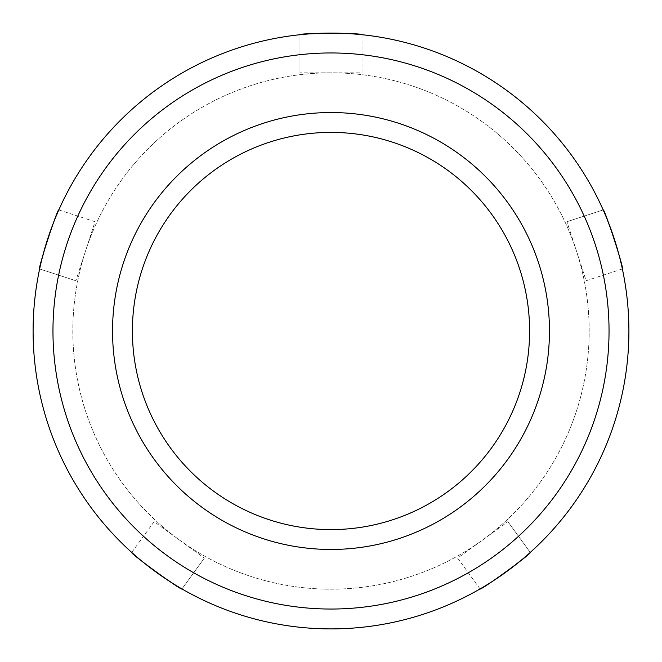 <?xml version="1.0" encoding="UTF-8"?>
<svg xmlns="http://www.w3.org/2000/svg" width="662" height="662" viewBox="0 0 662 662"><rect width="100%" height="100%" fill="white"/><g stroke="black" fill="none" stroke-linecap="round" stroke-linejoin="round"><path stroke-width="0.5" stroke-dasharray="3.31 2.48" d="M622.371 268.954L586.135 280.729L566.953 221.704L586.135 280.729L622.371 268.954C622.313 267.026 619.632 257.022 614.319 238.941M480.041 588.932L457.649 558.116L507.862 521.631L457.649 558.116L480.041 588.932C481.862 588.286 490.542 582.643 506.099 572.009M131.746 552.456L154.138 521.631L204.351 558.116L154.138 521.631L131.746 552.456C132.921 553.978 140.973 560.499 155.901 572.009M58.81 209.928L95.047 221.704L75.865 280.729L95.047 221.704L58.81 209.928C57.726 211.526 54.011 221.199 47.681 238.941M362.031 34.722L362.031 72.82L299.969 72.82L362.031 72.82L362.031 34.722C360.178 34.176 349.834 33.638 331 33.1M628.9 331A297.9 297.9 0 0 0 331 33.1A297.9 297.9 0 0 0 33.1 331A297.9 297.9 0 0 0 331 628.9A297.9 297.9 0 0 0 628.9 331A297.9 297.9 0 0 0 331 33.1A297.9 297.9 0 0 0 33.1 331M112.54 331A218.46 218.46 0 0 0 331 549.46A218.46 218.46 0 0 0 549.46 331A218.46 218.46 0 0 0 331 112.54A218.46 218.46 0 0 0 112.54 331A218.46 218.46 0 0 0 331 549.46A218.46 218.46 0 0 0 549.46 331A218.46 218.46 0 0 0 331 112.54A218.46 218.46 0 0 0 112.54 331A218.46 218.46 0 0 0 331 549.46A218.46 218.46 0 0 0 549.46 331A218.46 218.46 0 0 0 331 112.54A218.46 218.46 0 0 0 112.54 331A218.46 218.46 0 0 0 331 549.46A218.46 218.46 0 0 0 549.46 331A218.46 218.46 0 0 0 331 112.54A218.46 218.46 0 0 0 112.54 331A218.46 218.46 0 0 0 331 549.46A218.46 218.46 0 0 0 549.46 331A218.46 218.46 0 0 0 331 112.54A218.46 218.46 0 0 0 112.54 331A218.46 218.46 0 0 0 331 549.46A218.46 218.46 0 0 0 549.46 331A218.46 218.46 0 0 0 331 112.54A218.46 218.46 0 0 0 112.54 331A218.46 218.46 0 0 0 331 549.46A218.46 218.46 0 0 0 549.46 331A218.46 218.46 0 0 0 331 112.54A218.46 218.46 0 0 0 112.54 331M72.82 331A258.18 258.18 0 0 0 331 589.18A258.18 258.18 0 0 0 589.18 331A258.18 258.18 0 0 0 331 72.82A258.18 258.18 0 0 0 72.82 331A258.18 258.18 0 0 0 331 589.18A258.18 258.18 0 0 0 589.18 331A258.18 258.18 0 0 0 331 72.82A258.18 258.18 0 0 0 72.82 331A258.18 258.18 0 0 0 331 589.18A258.18 258.18 0 0 0 589.18 331A258.18 258.18 0 0 0 331 72.82A258.18 258.18 0 0 0 72.82 331A258.18 258.18 0 0 0 331 589.18A258.18 258.18 0 0 0 589.18 331A258.18 258.18 0 0 0 331 72.82A258.18 258.18 0 0 0 72.82 331M132.4 331A198.6 198.6 0 0 0 331 529.6A198.6 198.6 0 0 0 529.6 331A198.6 198.6 0 0 0 331 132.4A198.6 198.6 0 0 0 132.4 331M299.969 72.82L299.969 34.722L299.969 72.82M75.865 280.729L39.629 268.954L75.865 280.729M204.351 558.116L181.959 588.932L204.351 558.116M507.862 521.631L530.254 552.456L507.862 521.631M566.953 221.704L603.19 209.928L566.953 221.704M609.04 331A278.04 278.04 0 0 0 331 52.96A278.04 278.04 0 0 0 52.96 331A278.04 278.04 0 0 0 331 609.04A278.04 278.04 0 0 0 609.04 331"/><path stroke-width="0.99" d="M628.9 331A297.9 297.9 0 0 0 331 33.1A297.9 297.9 0 0 0 33.1 331A297.9 297.9 0 0 0 331 628.9A297.9 297.9 0 0 0 628.9 331A297.9 297.9 0 0 1 331 628.9A297.9 297.9 0 0 1 33.1 331M331 33.1C312.166 33.638 301.822 34.176 299.969 34.722C298.057 32.959 363.901 32.959 362.031 34.722M47.681 238.941C42.368 257.022 39.687 267.026 39.629 268.954C37.37 270.228 57.71 207.611 58.81 209.928M614.319 238.941C607.989 221.191 604.274 211.526 603.19 209.928C604.274 207.57 624.622 270.187 622.371 268.954M132.4 331A198.6 198.6 0 0 0 331 529.6A198.6 198.6 0 0 0 529.6 331A198.6 198.6 0 0 0 331 132.4A198.6 198.6 0 0 0 132.4 331M112.54 331A218.46 218.46 0 0 0 331 549.46A218.46 218.46 0 0 0 549.46 331A218.46 218.46 0 0 0 331 112.54A218.46 218.46 0 0 0 112.54 331M506.099 572.009C521.027 560.499 529.079 553.978 530.254 552.456C532.836 552.753 479.569 591.464 480.041 588.932M155.901 572.009C171.458 582.643 180.138 588.286 181.959 588.932C182.472 591.48 129.198 552.787 131.746 552.456M609.04 331A278.04 278.04 0 0 0 331 52.96A278.04 278.04 0 0 0 52.96 331A278.04 278.04 0 0 0 331 609.04A278.04 278.04 0 0 0 609.04 331"/></g></svg>
